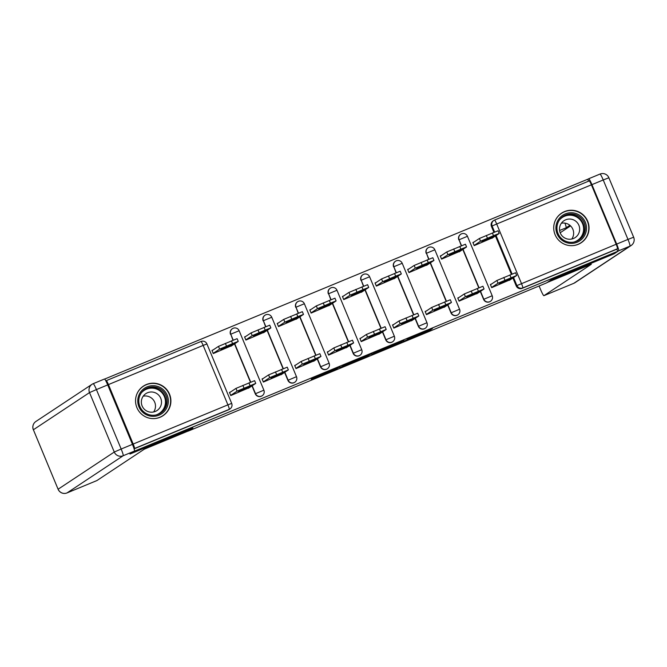 <?xml version="1.0" encoding="UTF-8"?>
<svg xmlns="http://www.w3.org/2000/svg" width="667" height="667" viewBox="0 0 667 667"><rect width="100%" height="100%" fill="white"/><g stroke="black" fill="none" stroke-linecap="round" stroke-linejoin="round"><path stroke-width="1" d="M403.377 341.504L428.731 330.999L432.433 328.548L407.187 338.978L416.908 335.234L403.377 341.504M578.197 244.339A17.751 17.642 56.5 0 0 586.96 219.676A17.751 17.642 56.5 0 0 561.581 213.157A17.751 17.642 56.5 0 0 578.197 244.339M160.047 417.284A17.751 17.642 56.5 0 0 168.801 392.621A17.751 17.642 56.5 0 0 143.422 386.101A17.751 17.642 56.5 0 0 160.047 417.284M311.247 379.281L334.017 370.218L339.978 366.783L311.647 378.506L336.493 368.376L328.297 372.519L311.247 379.281M617.717 251.284L613.565 254.035L551.259 279.798L546.606 282.883L188.244 431.099L192.896 428.014L130.599 453.785L134.751 451.034L617.717 251.284L616.842 249.183L617.492 248.749L522.778 287.927A4.552 4.527 -123.5 0 1 516.85 285.451L513.557 277.555M371.777 354.552L400.1 342.838L403.802 340.387L375.471 352.109L371.777 354.552M365.933 357.02L339.862 367.759L345.814 364.324L358.379 359.605L371.944 353.552L365.866 356.853M104.636 379.064L587.727 179.231L588.544 181.191M134.084 448.791L134.517 448.507A4.552 0.492 -112.5 0 0 133.192 444.03L108.446 384.584A4.552 0.492 -112.5 0 0 106.286 380.649A4.552 0.492 -112.5 0 0 106.278 380.657L105.861 380.932M134.751 451.034L134.492 450.425M616.842 249.183L522.128 288.352A4.552 4.527 -123.5 0 1 516.2 285.885L512.915 277.981M511.389 274.329L495.423 235.968M493.905 232.316L491.454 226.438L492.104 226.005A4.552 4.527 -123.5 0 1 494.539 220.077L589.244 180.899A4.552 0.492 67.5 0 1 589.253 180.899A4.552 0.492 67.5 0 1 591.412 184.826L616.158 244.272A4.552 0.492 67.5 0 1 617.492 248.749M474.079 241.996L472.895 242.48L474.204 245.631L492.93 237.619M491.562 284.009L490.378 284.492L491.696 287.644L510.413 279.631M458.946 297.499L457.762 297.982L459.079 301.134L477.797 293.121M441.462 255.486L440.278 255.97L441.587 259.121L460.313 251.109M426.33 310.989L425.146 311.472L426.463 314.624L445.181 306.612M408.846 268.976L407.662 269.46L408.971 272.611L427.697 264.599M393.713 324.479L392.529 324.962L393.847 328.114L412.565 320.102M376.23 282.466L375.046 282.95L376.355 286.101L395.081 278.089M361.097 337.969L359.913 338.452L361.231 341.604L379.948 333.592M343.613 295.956L342.429 296.44L343.738 299.591L362.464 291.579M328.481 351.459L327.297 351.943L328.614 355.094L347.332 347.082M310.997 309.446L309.813 309.93L311.122 313.081L329.848 305.069M295.865 364.949L294.681 365.433L295.998 368.584L314.716 360.572M278.381 322.936L277.197 323.42L278.506 326.572L297.232 318.559M263.248 378.439L262.064 378.923L263.382 382.074L282.099 374.062M245.764 336.426L244.581 336.91L245.89 340.062L264.616 332.049M230.632 391.929L229.456 392.413L230.765 395.564L249.483 387.552M213.148 349.917L211.964 350.4L213.273 353.552L231.999 345.539M255.269 393.797L263.865 390.187A4.552 4.527 -123.5 0 1 262.198 395.714L261.964 395.865A4.552 4.527 56.5 0 1 255.269 393.797L251.984 385.901M250.467 382.249L234.492 343.889M232.975 340.237L230.757 334.2A4.552 4.527 -123.5 0 1 233.192 328.272M287.886 380.315L296.498 376.68A4.552 4.527 -123.5 0 1 294.814 382.224L294.581 382.374A4.552 4.527 56.5 0 1 287.886 380.315L284.601 372.411M283.083 368.759L267.108 330.398M265.591 326.747L263.373 320.71A4.552 4.527 -123.5 0 1 265.808 314.782M320.502 366.825L329.098 363.207A4.552 4.527 -123.5 0 1 327.43 368.734L327.197 368.884A4.552 4.527 56.5 0 1 320.502 366.825L317.217 358.921M315.699 355.269L299.725 316.908M298.207 313.257L295.99 307.22A4.552 4.527 -123.5 0 1 298.424 301.292M353.118 353.335L361.731 349.7A4.552 4.527 -123.5 0 1 360.047 355.244L359.813 355.394A4.552 4.527 56.5 0 1 353.118 353.335L349.833 345.431M348.307 341.779L332.341 303.418M330.824 299.766L328.606 293.73A4.552 4.527 -123.5 0 1 331.04 287.802M385.734 339.845L394.33 336.235A4.552 4.527 -123.5 0 1 392.663 341.754L392.429 341.904A4.552 4.527 56.5 0 1 385.734 339.845L382.449 331.941M380.924 328.289L364.957 289.928M363.44 286.276L361.222 280.24A4.552 4.527 -123.5 0 1 363.657 274.312M418.351 326.355L426.947 322.745A4.552 4.527 -123.5 0 1 425.279 328.264L425.046 328.414A4.552 4.527 56.5 0 1 418.351 326.355L415.066 318.451M413.54 314.799L397.574 276.438M396.056 272.786L393.838 266.75A4.552 4.527 -123.5 0 1 396.273 260.822M450.967 312.865L459.58 309.23A4.552 4.527 -123.5 0 1 457.896 314.774L457.662 314.924A4.552 4.527 56.5 0 1 450.967 312.865L447.682 304.961M446.156 301.309L430.19 262.948M428.673 259.296L426.455 253.26A4.552 4.527 -123.5 0 1 428.889 247.332M483.583 299.375L492.179 295.764A4.552 4.527 -123.5 0 1 490.512 301.284L490.278 301.434A4.552 4.527 56.5 0 1 483.583 299.375L480.298 291.471M478.773 287.819L462.806 249.458M461.289 245.806L459.071 239.77A4.552 4.527 -123.5 0 1 461.506 233.842M239.12 330.74L239.136 330.724A4.552 4.552 0 0 0 232.424 328.673L232.191 328.831A4.552 4.527 56.5 0 0 230.524 334.35M271.736 317.25L271.752 317.234A4.552 4.552 0 0 0 265.041 315.183L264.807 315.341A4.552 4.527 56.5 0 0 263.14 320.86M304.352 303.76L304.369 303.743A4.552 4.552 0 0 0 297.657 301.701L297.424 301.851A4.552 4.527 56.5 0 0 295.756 307.37M336.968 290.27L336.985 290.253A4.552 4.552 0 0 0 330.273 288.211L330.04 288.361A4.552 4.527 56.5 0 0 328.372 293.88M363.69 286.176L361.222 280.24L369.601 276.763A4.552 4.552 0 0 0 362.89 274.721L362.656 274.871A4.552 4.527 56.5 0 0 360.989 280.39M402.201 263.29L402.218 263.273A4.552 4.552 0 0 0 395.506 261.231L395.273 261.381A4.552 4.527 56.5 0 0 393.605 266.9M434.817 249.8L434.834 249.783A4.552 4.552 0 0 0 428.122 247.74L427.889 247.891A4.552 4.527 56.5 0 0 426.221 253.41M467.434 236.31L467.45 236.293A4.552 4.552 0 0 0 460.739 234.25L460.505 234.4A4.552 4.527 56.5 0 0 458.838 239.928M134.1 448.841L228.589 409.763A4.552 4.527 56.5 0 0 229.348 409.355L229.998 408.929A4.552 4.527 -123.5 0 1 229.231 409.338L134.517 448.507M591.412 184.826L496.698 224.004A4.552 0.492 -112.5 0 0 494.547 220.068A4.552 4.552 0 0 0 493.772 220.485L493.121 220.91A4.552 4.527 56.5 0 0 491.454 226.438M395.873 344.564L399.4 342.238L386.952 348.116L395.873 344.564M354.977 361.347L366.825 356.228L354.977 361.347L354.694 360.655M491.621 237.394L494.039 235.793L484.217 239.853L481.799 241.454L491.621 237.394L491.404 236.86M491.837 238.344L499.183 233.467L493.505 235.676L480.548 241.196L474.129 245.448M472.986 242.713L479.406 238.461L498.049 230.74L499.183 233.467M490.478 284.726L496.898 280.474L515.533 272.753L516.675 275.479L498.032 283.208L496.898 280.474M509.113 279.406L511.531 277.805L501.701 281.866L499.283 283.467L509.113 279.406L508.896 278.873M509.33 280.357L516.675 275.479M491.612 287.46L498.032 283.208M459.004 250.884L461.422 249.283L451.601 253.343L449.183 254.944L459.004 250.884L458.788 250.35M459.221 251.834L466.567 246.957L460.889 249.166L447.932 254.686L441.512 258.938M440.37 256.203L446.79 251.951L465.433 244.23L466.567 246.957M426.388 264.374L428.806 262.773L418.984 266.833L416.567 268.434L426.388 264.374L426.171 263.84M426.605 265.324L433.95 260.447L428.272 262.656L415.316 268.176L408.896 272.428M407.754 269.693L414.174 265.441L432.816 257.72L433.95 260.447M547.173 282.508L591.304 264.299L543.93 295.673L573.828 283.308L629.973 246.131L618.676 250.8L614.19 253.777L551.467 279.715L547.19 282.55M591.937 184.634L616.683 244.089L627.972 239.42L603.226 179.965L591.937 184.634A6.828 0.734 -112.5 0 0 588.703 178.739A6.828 0.734 -112.5 0 0 588.686 178.748L587.777 179.356M539.103 285.985L540.679 289.786A6.828 0.734 -112.5 0 0 543.913 295.681A6.828 0.734 -112.5 0 0 543.93 295.673M618.676 250.8A6.828 0.734 -112.5 0 0 616.683 244.089M569.901 225.296L566.125 227.797L559.596 230.49M570.568 225.888L560.188 232.766M564.932 223.12A6.828 0.734 67.5 0 1 566.125 227.797M132.458 444.355L107.712 384.909L96.423 389.578L121.169 449.024L132.458 444.355A6.828 0.734 67.5 0 1 134.459 451.075L129.965 454.044L192.688 428.106L188.411 430.94L144.297 449.183L96.923 480.557A6.828 0.734 67.5 0 1 96.907 480.565A6.828 0.734 67.5 0 1 96.89 480.565M93.205 383.683L104.461 379.023A6.828 0.734 67.5 0 1 104.477 379.014A6.828 0.734 67.5 0 1 107.712 384.909M585.326 222.228A15.366 15.266 -123.5 0 1 577.113 242.246A15.366 15.266 -123.5 0 1 557.103 233.9A15.366 15.266 -123.5 0 1 565.308 213.89A15.366 15.266 -123.5 0 1 585.326 222.228M558.037 233.542A14.224 14.14 56.5 0 0 578.964 239.995A14.224 14.14 56.5 0 0 584.175 222.728A14.224 14.14 56.5 0 0 563.256 216.275A14.224 14.14 56.5 0 0 558.037 233.542M561.356 223.253A10.13 10.063 -123.5 0 1 571.794 239.019M560.28 232.991A10.13 10.063 56.5 0 0 575.179 237.585A10.13 10.063 56.5 0 0 578.889 225.296A10.13 10.063 56.5 0 0 563.99 220.702A10.13 10.063 56.5 0 0 560.28 232.991M571.077 245.673A17.634 17.534 56.5 0 0 587.419 221.361A17.634 17.534 56.5 0 0 554.952 221.319M167.167 395.172A15.366 15.266 -123.5 0 1 158.963 415.191A15.366 15.266 -123.5 0 1 138.944 406.845A15.366 15.266 -123.5 0 1 147.157 386.835A15.366 15.266 -123.5 0 1 167.167 395.172M139.887 406.486A14.224 14.14 56.5 0 0 160.805 412.94A14.224 14.14 56.5 0 0 166.016 395.673A14.224 14.14 56.5 0 0 145.098 389.22A14.224 14.14 56.5 0 0 139.887 406.486M143.205 396.198A10.13 10.063 -123.5 0 1 153.643 411.964M142.121 405.936A10.13 10.063 56.5 0 0 157.02 410.53A10.13 10.063 56.5 0 0 160.73 398.241A10.13 10.063 56.5 0 0 145.84 393.647A10.13 10.063 56.5 0 0 142.121 405.936M152.918 418.618A17.634 17.534 56.5 0 0 169.26 394.314A17.634 17.534 56.5 0 0 136.793 394.264M457.862 298.216L464.282 293.964L482.916 286.243L484.059 288.969L465.416 296.698L464.282 293.964M476.496 292.896L478.914 291.296L469.084 295.356L466.667 296.957L476.496 292.896L476.28 292.363M476.713 293.847L484.059 288.969M458.996 300.95L465.416 296.698M425.246 311.706L431.666 307.454L450.3 299.733L451.442 302.459L432.8 310.188L431.666 307.454M443.88 306.386L446.298 304.786L436.468 308.846L434.05 310.447L443.88 306.386L443.663 305.853M444.097 307.337L451.442 302.459M426.38 314.44L432.8 310.188M393.772 277.864L396.19 276.263L386.368 280.323L383.95 281.924L393.772 277.864L393.555 277.33M393.989 278.814L401.334 273.937L395.656 276.146L382.7 281.666L376.28 285.918M375.137 283.183L381.557 278.931L400.2 271.211L401.334 273.937M361.155 291.354L363.573 289.753L353.752 293.813L351.334 295.414L361.155 291.354L360.939 290.82M361.372 292.296L368.718 287.427L363.04 289.636L350.083 295.156L343.663 299.408M342.521 296.673L348.941 292.421L367.584 284.692L368.718 287.427M328.539 304.844L330.957 303.243L321.135 307.304L318.718 308.904L328.539 304.844L328.322 304.31M328.756 305.786L336.101 300.917L330.423 303.126L317.467 308.646L311.047 312.89M309.905 310.163L316.325 305.911L334.967 298.182L336.101 300.917M392.63 325.196L399.049 320.944L417.684 313.223L418.826 315.95L400.183 323.678L399.049 320.944M411.264 319.877L413.682 318.276L403.852 322.336L401.434 323.937L411.264 319.877L411.047 319.343M411.481 320.827L418.826 315.95M393.763 327.931L400.183 323.678M360.013 338.686L366.433 334.434L385.076 326.705L386.21 329.44L367.567 337.168L366.433 334.434M378.648 333.367L381.065 331.766L371.236 335.826L368.818 337.427L378.648 333.367L378.431 332.833M378.864 334.309L386.176 329.473M361.147 341.421L367.567 337.168M327.397 352.176L333.817 347.924L352.459 340.195L353.593 342.93L334.951 350.659L333.817 347.924M346.031 346.857L348.449 345.256L338.619 349.316L336.201 350.917L346.031 346.857L345.814 346.323M346.248 347.799L353.593 342.93M328.531 354.902L334.951 350.659M295.931 318.334L298.341 316.733L288.519 320.794L286.101 322.394L295.931 318.334L295.706 317.8M296.14 319.276L303.485 314.407L297.807 316.617L284.851 322.136L278.431 326.38M277.289 323.653L283.708 319.401L302.351 311.672L303.485 314.407M294.781 365.666L301.201 361.414L319.843 353.685L320.977 356.42L302.334 364.149L301.201 361.414M313.415 360.347L315.833 358.746L306.003 362.806L303.585 364.407L313.415 360.347L313.198 359.813M313.632 361.289L320.977 356.42M295.915 368.392L302.334 364.149M263.315 331.824L265.724 330.223L255.903 334.284L253.485 335.885L263.315 331.824L263.09 331.291M263.523 332.766L270.869 327.897L265.191 330.107L252.234 335.626L245.815 339.87M244.672 337.143L251.092 332.891L269.735 325.163L270.869 327.897M262.164 379.156L268.584 374.904L287.227 367.175L288.361 369.91L269.718 377.639L268.584 374.904M280.799 373.837L283.217 372.236L273.387 376.296L270.969 377.897L280.799 373.837L280.582 373.303M281.015 374.779L288.361 369.91M263.298 381.883L269.718 377.639M230.699 345.314L233.108 343.713L223.287 347.774L220.869 349.375L230.699 345.314L230.474 344.781M230.907 346.256L238.252 341.387L232.575 343.597L219.618 349.116L213.198 353.36M212.056 350.634L218.476 346.381L237.118 338.653L238.252 341.387M229.548 392.646L235.968 388.394L254.611 380.665L255.744 383.4L237.102 391.129L235.968 388.394M248.182 387.327L250.6 385.726L240.77 389.786L238.352 391.387L248.182 387.327L247.966 386.793M248.399 388.269L255.744 383.4M230.682 395.373L237.102 391.129M133.192 444.03L227.906 404.852L203.16 345.406L108.446 384.584M516.2 285.885L616.158 244.272M512.098 274.045L496.073 235.543M494.614 232.033L492.104 226.005L496.698 224.004L521.444 283.45A4.552 0.492 67.5 0 1 522.778 287.927L522.128 288.352M233.225 340.137L230.757 334.2L239.136 330.724L263.882 390.17A4.552 4.552 0 0 1 262.198 395.714A4.552 4.527 -123.5 0 1 255.503 393.647L252.209 385.743M250.717 382.149L234.726 343.73M265.841 326.647L263.373 320.71L271.752 317.234L296.482 376.697A4.552 4.552 0 0 1 294.814 382.224A4.552 4.527 -123.5 0 1 288.119 380.157L284.826 372.253M283.333 368.659L267.342 330.24M298.457 313.156L295.99 307.22L304.369 303.743L329.114 363.19A4.552 4.552 0 0 1 327.43 368.734A4.552 4.527 -123.5 0 1 320.735 366.667L317.442 358.771M315.95 355.169L299.958 316.758M331.074 299.666L328.606 293.73L336.985 290.253L361.714 349.716A4.552 4.552 0 0 1 360.047 355.244A4.552 4.527 -123.5 0 1 353.352 353.177L350.058 345.281M348.566 341.679L332.575 303.268M369.601 276.763L394.347 336.21A4.552 4.552 0 0 1 392.663 341.754A4.552 4.527 -123.5 0 1 385.968 339.686L382.675 331.791M381.182 328.189L365.191 289.778M396.306 272.686L393.838 266.75L402.218 263.273L426.963 322.72A4.552 4.552 0 0 1 425.279 328.264A4.552 4.527 -123.5 0 1 418.584 326.196L415.291 318.301M413.798 314.699L397.807 276.288M428.923 259.196L426.455 253.26L434.834 249.783L459.563 309.255A4.552 4.552 0 0 1 457.896 314.774A4.552 4.527 -123.5 0 1 451.2 312.706L447.907 304.811M446.406 301.209L430.423 262.798M461.539 245.706L459.071 239.77L467.45 236.293L492.196 295.739A4.552 4.552 0 0 1 490.512 301.284A4.552 4.527 -123.5 0 1 483.817 299.216L480.523 291.321M479.023 287.719L463.04 249.308M228.589 409.763L229.231 409.338A4.552 0.492 67.5 0 0 227.906 404.852L231.666 403.402A4.552 4.527 -123.5 0 1 229.998 408.929A4.552 4.552 0 0 0 231.682 403.385L206.92 343.955M106.295 380.649L200.992 341.487A4.552 0.492 -112.5 0 1 201 341.479L106.286 380.649M203.16 345.406L206.937 343.939A4.552 4.552 0 0 0 201 341.479A4.552 0.492 -112.5 0 1 203.16 345.406M494.547 220.068A4.552 0.492 -112.5 0 0 494.539 220.077L589.253 180.899M428.389 330.173L428.731 330.999M426.113 331.115L426.471 331.983M399.867 342.279L400.1 342.838M386.71 347.415L386.985 348.082M367.959 355.478L368.192 356.036M355.619 360.272L355.836 360.78M336.043 368.676L336.276 369.235M479.406 238.461L480.548 241.196M486.31 235.451L487.444 238.186M492.371 232.95L493.505 235.676M510.997 277.689L509.863 274.962M504.936 280.198L503.793 277.464M446.79 251.951L447.932 254.686M453.693 248.941L454.827 251.676M459.755 246.44L460.889 249.166M414.174 265.441L415.316 268.176M421.077 262.431L422.211 265.166M427.138 259.93L428.272 262.656M588.719 178.739L599.975 174.079A6.828 0.734 67.5 0 1 599.992 174.07A6.828 0.734 67.5 0 1 603.226 179.965L608.904 177.755A6.828 6.828 0 0 0 599.992 174.07L588.703 178.739M543.913 295.681L573.812 283.317A6.828 6.828 0 0 0 574.971 282.7A6.828 6.787 56.5 0 1 573.828 283.308A6.828 0.734 67.5 0 1 573.812 283.317A6.828 0.734 67.5 0 1 573.795 283.317M631.115 245.523A6.828 6.828 0 0 0 633.65 237.21L627.972 239.42A6.828 0.734 67.5 0 1 629.973 246.131A6.828 6.787 56.5 0 0 631.115 245.523L574.971 282.7M608.871 177.789L633.65 237.21M134.459 451.075L123.162 455.744L67.025 492.921A6.828 6.787 56.5 0 1 58.129 489.211L114.265 452.034L89.52 392.588L33.383 429.765L58.096 489.244L33.383 429.765A6.828 6.787 56.5 0 1 35.885 421.477A6.828 6.828 0 0 0 33.35 429.79M67.025 492.921L96.923 480.557L67.008 492.93A6.828 0.734 -112.5 0 0 67.025 492.921M123.162 455.744A6.828 0.734 -112.5 0 0 121.169 449.024L114.265 452.034A6.828 6.787 56.5 0 0 123.162 455.744M104.477 379.014L93.188 383.683A6.828 6.787 56.5 0 0 89.52 392.588L96.423 389.578A6.828 0.734 -112.5 0 0 93.188 383.683A6.828 0.734 -112.5 0 0 93.172 383.692A6.828 6.828 0 0 0 92.029 384.3L35.885 421.477M562.723 216.65A14.224 14.14 -123.5 0 1 583.091 223.453A14.224 14.14 -123.5 0 1 578.406 240.345M574.045 242.038A13.757 13.673 56.5 0 0 582.558 223.695A13.757 13.673 56.5 0 0 559.455 220.002M144.564 389.595A14.224 14.14 -123.5 0 1 164.932 396.398A14.224 14.14 -123.5 0 1 160.255 413.29M155.886 414.991A13.757 13.673 56.5 0 0 164.399 396.64A13.757 13.673 56.5 0 0 141.296 392.946M478.381 291.179L477.247 288.452M472.319 293.688L471.177 290.954M445.764 304.669L444.631 301.943M439.703 307.179L438.561 304.444M381.557 278.931L382.7 281.666M388.461 275.921L389.595 278.656M394.522 273.412L395.656 276.146M348.941 292.421L350.083 295.156M355.844 289.411L356.978 292.146M361.906 286.902L363.04 289.636M316.325 305.911L317.467 308.646M323.228 302.901L324.362 305.636M329.29 300.392L330.423 303.126M413.148 318.159L412.014 315.424M407.087 320.669L405.945 317.934M380.532 331.649L379.398 328.914M374.47 334.159L373.328 331.424M347.916 345.139L346.782 342.404M341.854 347.649L340.712 344.914M283.708 319.401L284.851 322.136M290.612 316.391L291.746 319.126M296.673 313.882L297.807 316.617M315.299 358.629L314.165 355.895M309.238 361.139L308.096 358.404M251.092 332.891L252.234 335.626M257.996 329.882L259.13 332.616M264.057 327.372L265.191 330.107M282.683 372.119L281.549 369.385M276.622 374.629L275.479 371.894M218.476 346.381L219.618 349.116M225.379 343.372L226.513 346.106M231.441 340.862L232.575 343.597M250.067 385.609L248.933 382.875M244.005 388.119L242.863 385.384M386.668 347.424L386.952 348.116M354.661 360.664L354.952 361.372M58.096 489.244A6.828 6.828 0 0 0 67.008 492.93M561.472 213.357L559.98 214.349M580.949 242.771L579.456 243.763M143.322 386.31L141.821 387.294M162.798 415.716L161.297 416.708"/></g></svg>
